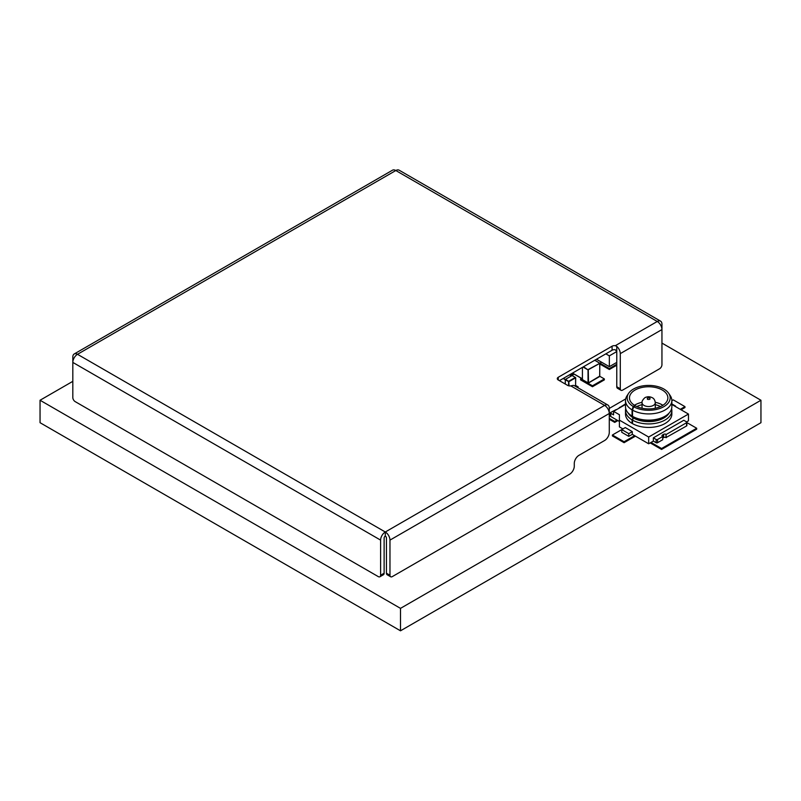 <?xml version="1.0" encoding="UTF-8"?>
<svg xmlns="http://www.w3.org/2000/svg" width="801" height="801" viewBox="0 0 801 801"><rect width="100%" height="100%" fill="white"/><g stroke="black" fill="none" stroke-linecap="round" stroke-linejoin="round"><path stroke-width="1.2" d="M72.821 381.336L40.05 400.25L400.5 608.36L760.95 400.25L661.946 343.088M760.95 400.25L760.95 422.698L400.5 630.808L400.5 608.36M40.05 400.25L40.05 422.698L400.5 630.808M565.296 384.049L565.296 379.714L568.58 381.606L568.58 385.772M577.301 387.384L578.172 386.883L575.599 385.391L575.599 377.822L569.04 381.606L565.536 379.314L572.084 375.529L575.358 377.421L568.81 381.206L569.04 385.872M563.644 378.222L565.296 379.714L563.173 378.493M594.853 360.2L599.839 363.274L588.274 369.491L588.505 382.868L599.739 376.38L599.739 363.404L588.034 369.892L588.034 382.868L582.417 379.624L582.417 367.379M582.417 379.624L588.034 382.868M605.846 353.852L609.341 355.864L616.77 351.579L616.77 386.733L620.284 388.765A3.314 1.912 120 0 0 620.965 390.277A3.314 1.912 120 0 0 622.617 390.117L659.603 368.76A3.314 1.912 120 0 0 661.946 364.715L661.946 324.175A6.618 3.825 120 0 0 660.575 321.141A6.618 3.825 120 0 0 657.261 321.471A6.618 3.825 60 0 1 661.946 329.571L620.284 353.631L620.284 388.765M616.77 362.392L609.341 366.678L609.341 355.864M609.341 366.678L596.485 359.259M625.501 410.543L625.501 414.057A23.169 13.377 -0 0 0 632.059 423.379L632.059 419.874A23.169 13.377 180 0 1 625.501 410.543A23.169 13.377 180 0 1 625.731 408.65M632.059 419.874L633.231 417.842A21.517 12.426 180 0 1 628.214 413.046M662.918 405.276A19.194 11.084 -0 0 0 662.247 404.875A19.194 11.084 -0 0 0 655.278 402.302M642.072 402.302A19.194 11.084 -0 0 0 635.103 404.875A19.194 11.084 -0 0 0 634.432 405.276M660.495 406.578A17.542 10.133 -0 0 0 655.298 404.685M642.052 404.685A17.542 10.133 -0 0 0 636.855 406.578M633.231 417.842L633.231 416.76L632.059 416.089L632.059 409.872A23.169 13.377 180 0 1 625.501 400.55A23.169 13.377 180 0 1 627.003 395.814L628.545 393.451A21.517 12.426 180 0 1 663.889 389.056A21.517 12.426 180 0 1 668.795 393.451A21.517 12.426 180 0 1 660.485 408.23A21.517 12.426 180 0 1 633.691 406.758L632.53 410.142L632.53 416.36L633.691 417.031L632.53 420.145L632.53 423.649A23.169 13.377 -0 0 0 657.691 426.382A23.169 13.377 -0 0 0 671.849 414.057L671.849 410.543A23.169 13.377 180 0 1 657.691 422.868A23.169 13.377 180 0 1 632.53 420.145M632.059 416.089A23.169 13.377 180 0 1 625.501 406.768L625.501 400.55M632.059 409.872L633.231 406.487A21.517 12.426 180 0 1 628.545 393.451M634.863 406.087L634.863 405.546A19.194 11.084 180 0 1 629.476 397.847A19.194 11.084 180 0 1 641.331 387.604A19.194 11.084 180 0 1 662.247 390.007A19.194 11.084 180 0 1 667.874 397.847A19.194 11.084 180 0 1 656.169 408.049A19.194 11.084 180 0 1 635.333 405.817L633.691 406.758M671.849 404.465L688.46 414.057L688.46 420.815L686.587 421.897A0.991 0.571 180 0 1 686.587 422.708L686.587 425.952L665.991 437.576A1.652 0.951 -0 0 0 663.649 437.576L662.717 438.117M686.878 422.307L686.878 425.551A0.991 0.571 180 0 1 686.587 425.952M657.571 442.713L657.571 439.469L662.717 436.495L662.717 439.739L657.571 442.713A0.991 0.571 180 0 1 656.159 442.713L653.356 441.091L648.67 443.794L632.289 434.332L628.775 436.355L621.756 432.3L621.756 429.596L628.775 433.651L628.775 436.355M622.928 428.925L619.413 426.893L619.413 414.738L613.566 411.354L625.501 404.465M619.413 421.496L610.752 416.49A0.991 0.571 180 0 1 610.462 416.089L610.462 412.845A0.991 0.571 180 0 1 610.752 412.435L616.139 409.601A1.652 0.951 180 0 0 616.4 409.722M625.501 403.924L619.654 407.569A1.652 0.951 180 0 1 619.864 407.719M610.752 416.49L610.752 413.246A0.991 0.571 180 0 1 610.462 412.845M610.752 413.246L613.566 414.868L613.566 411.354M648.67 443.794L648.67 437.036L619.413 420.145M612.395 435.013L624.089 441.762L624.089 442.693L612.395 435.934L612.395 435.013L625.271 427.574L632.289 431.629L632.289 434.332M628.775 433.651L632.289 431.629M688.46 414.057L648.67 437.036M653.356 441.091L653.356 437.847L683.784 420.275L686.587 421.897M653.356 437.847L656.159 439.469L656.159 442.713M657.571 439.469A0.991 0.571 180 0 1 656.159 439.469M662.717 436.495L662.487 436.355A1.652 0.951 180 0 1 661.996 435.684A1.652 0.951 180 0 1 662.487 435.003L663.649 434.332A1.652 0.951 180 0 1 665.991 434.332L666.232 437.706M666.232 434.462L686.587 422.708M675.593 406.087L671.849 403.924M619.413 407.439L619.413 407.979M671.608 408.65A23.169 13.377 180 0 1 671.849 410.543M633.231 406.487L634.863 405.546M669.125 413.046A21.517 12.426 180 0 1 633.691 418.112M668.795 393.451L670.347 395.814A23.169 13.377 180 0 1 671.849 400.55L671.849 406.768A23.169 13.377 180 0 1 665.06 416.22L663.889 416.9A21.517 12.426 180 0 1 633.691 417.031M665.06 416.22A23.169 13.377 180 0 1 632.53 416.36M671.849 400.55A23.169 13.377 180 0 1 657.691 412.865A23.169 13.377 180 0 1 632.53 410.142M581.506 378.392L580.575 378.933L592.46 385.802L604.355 378.933L599.829 376.32M592.46 385.802L592.46 386.723L580.575 379.864L580.575 378.933M604.355 378.933L604.355 379.864L592.46 386.723M578.172 386.883L578.102 387.844M625.671 398.938L609.281 408.41M609.281 418.342L614.717 421.476L617.06 420.135M614.717 421.476L614.717 422.407L617.861 420.595M609.281 419.263L614.717 422.407M571.493 373.687L572.375 374.207L573.316 373.666M572.375 374.207L572.375 375.128L574.117 374.127M570.692 374.157L572.375 375.128M624.089 441.762L634.632 435.684M624.089 442.693L635.433 436.144M601.621 362.222L599.979 363.163L609.341 368.57L616.77 364.285M609.341 368.57L609.341 369.501L599.979 364.095L599.979 363.163M609.341 369.501L616.77 365.206M651.023 442.432L661.566 448.53L696.68 428.255L686.878 422.598M696.68 428.255L696.68 429.186L661.566 449.451L661.566 448.53M650.212 442.903L661.566 449.451M680.269 409.331L684.955 406.628L673.251 399.869L671.849 400.68M684.955 406.628L684.955 407.549L681.07 409.792M390.658 576.76L387.143 574.738A3.314 1.912 -60 0 1 386.452 573.216L389.967 575.248A3.314 1.912 120 0 0 390.658 576.76A3.314 1.912 120 0 0 392.31 576.6L569.611 474.232A6.618 3.825 120 0 0 574.287 466.132L574.287 463.429A6.618 3.825 -60 0 1 578.973 455.318L604.595 440.52A6.618 3.825 120 0 0 609.281 432.41L609.281 408.089A6.618 3.825 120 0 0 607.909 405.056A6.618 3.825 120 0 0 604.595 405.386A6.618 3.825 60 0 1 609.281 413.496L389.967 540.114A6.618 3.825 -120 0 0 385.291 532.004A6.618 3.825 120 0 0 380.605 540.114L72.821 362.412L72.821 357.006A6.618 3.825 -120 0 1 74.193 353.982A6.618 3.825 -120 0 1 77.497 354.302L385.291 532.004L604.595 405.386L570.813 385.882A3.314 1.912 180 0 1 567.619 385.381L558.257 379.984A3.314 1.912 180 0 1 557.286 378.633A3.314 1.912 180 0 1 558.257 377.281L558.257 379.984M74.193 353.982L392.51 170.192A6.618 3.825 60 0 1 395.814 170.523L77.497 354.302A6.618 3.825 -60 0 0 72.821 362.412L72.821 397.546A3.314 1.912 -120 0 0 75.154 401.601L378.262 576.6A3.314 1.912 -120 0 0 379.924 576.76A3.314 1.912 -120 0 0 380.605 575.248L380.605 540.114M389.967 575.248L389.967 540.114M620.284 353.631A6.618 3.825 -120 0 0 616.77 346.372L616.77 351.599L615.288 349.757A3.314 1.912 0 0 0 612.084 350.247L612.084 346.202L558.257 377.281M612.084 346.202A3.314 1.912 180 0 1 615.288 345.702L616.77 346.372M570.813 385.882L572.294 385.561A6.618 3.825 -60 0 1 574.437 385.732L607.909 405.056M615.288 345.702L657.261 321.471L395.814 170.523A6.618 3.825 -60 0 1 399.128 170.192L660.575 321.141M380.605 575.248L384.12 573.216L384.12 538.082A1.652 0.951 120 0 1 385.291 536.059L385.291 532.004M384.12 573.216A3.314 1.912 60 0 1 383.429 574.738L379.924 576.76M385.291 536.059A1.652 0.951 -120 0 1 386.452 538.082L386.452 573.216M620.965 390.277L617.451 388.255A3.314 1.912 -60 0 1 616.77 386.733M559.428 380.655L612.084 350.247M574.818 385.952L575.599 385.121M572.254 375.509L575.699 377.692L575.599 385.391M569.491 374.848L571.383 375.929M588.505 382.868L599.739 376.11M583.058 367.018L588.034 369.892L583.518 366.748M594.753 360.26L599.839 363.274L599.669 376.53L588.435 383.018L582.487 379.774M572.525 373.096L582.417 378.813L572.525 373.096M647.498 399.329C646.898 398.077 647.679 397.626 649.841 397.977C650.452 399.228 649.671 399.679 647.498 399.329M643.994 405.416A6.618 3.825 180 0 1 642.052 402.713C641.301 401.151 645.025 396.926 646.017 397.266C647.939 396.445 650.042 396.595 652.324 397.737C653.976 398.518 654.968 400.18 655.298 402.713A6.618 3.825 180 0 1 651.203 406.237A6.618 3.825 180 0 1 643.994 405.416M662.487 435.003L662.487 436.355M663.649 434.332L663.649 437.576M665.991 434.332L665.991 437.576M569.591 374.788L571.483 375.879M572.425 373.156L582.417 378.923M655.298 408.25L655.298 402.713M642.052 408.25L642.052 402.713"/></g></svg>
